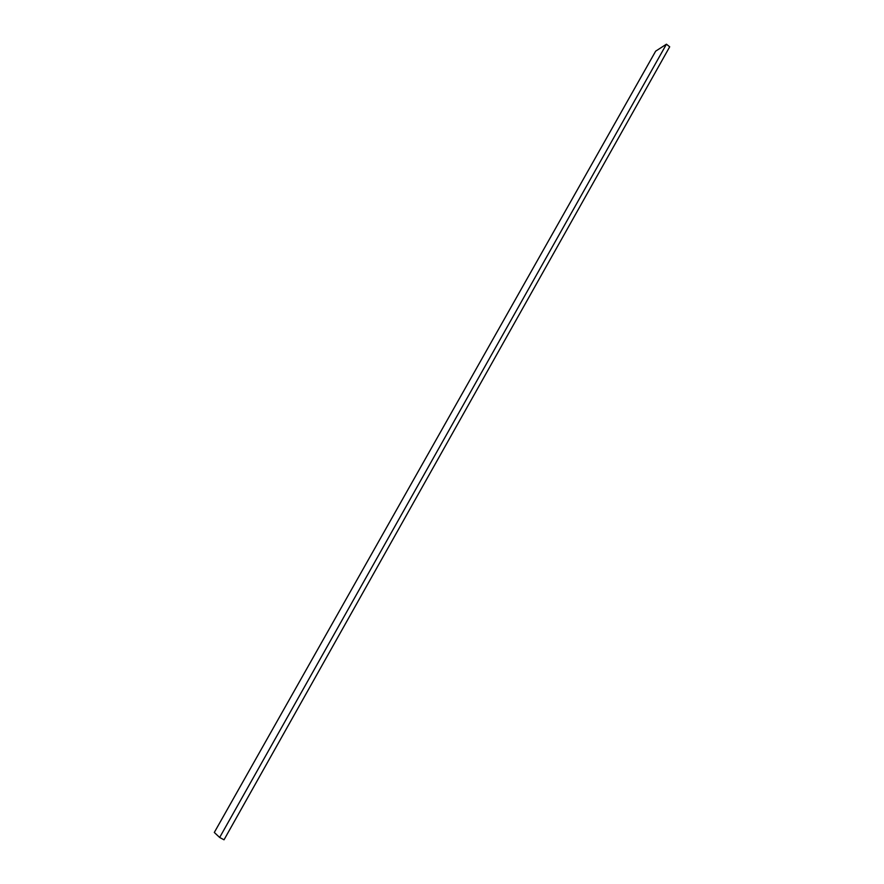<?xml version="1.0" encoding="UTF-8"?>
<svg xmlns="http://www.w3.org/2000/svg" width="884" height="884" viewBox="0 0 884 884"><rect width="100%" height="100%" fill="white"/><g stroke="black" fill="none" stroke-linecap="round" stroke-linejoin="round"><path stroke-width="1.33" d="M219.663 837.468L224.028 839.8L669.696 46.808L666.437 44.2L219.663 837.468L214.304 832.452L655.674 51.15L666.437 44.2"/></g></svg>
